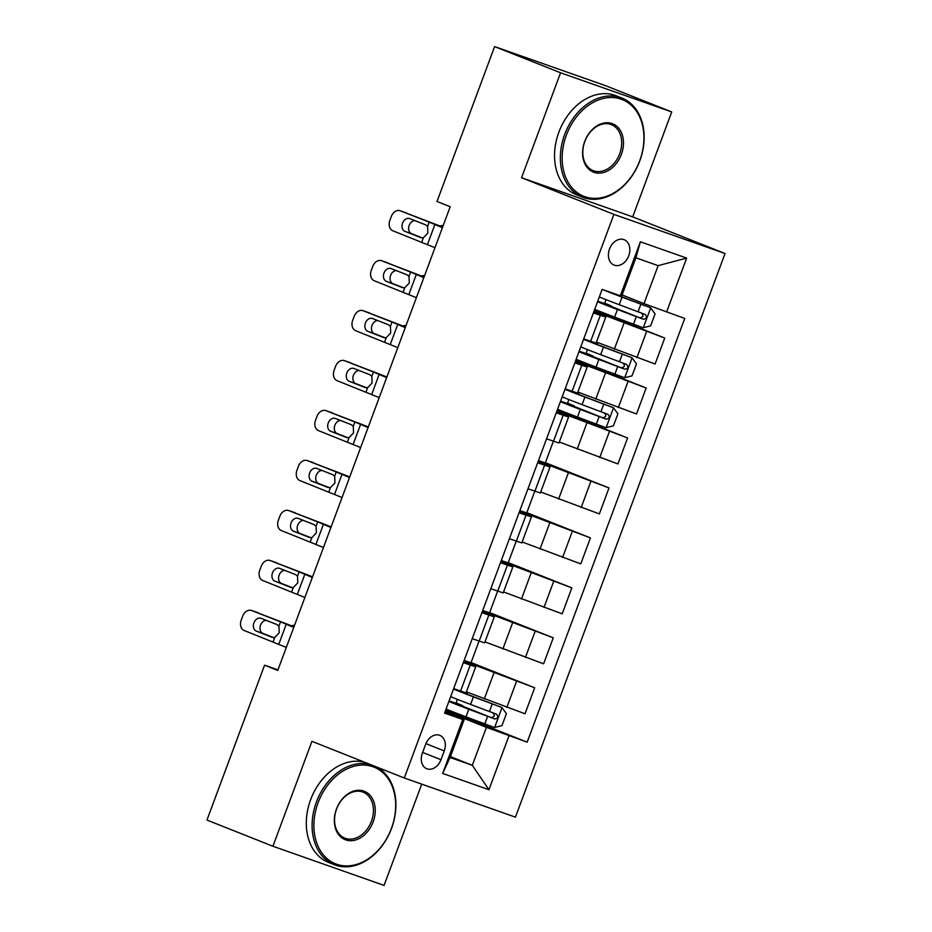 <?xml version="1.0" encoding="UTF-8"?>
<svg xmlns="http://www.w3.org/2000/svg" width="932" height="932" viewBox="0 0 932 932"><rect width="100%" height="100%" fill="white"/><g stroke="black" fill="none" stroke-linecap="round" stroke-linejoin="round"><path stroke-width="1.4" d="M609.505 249.007A13.654 10.182 111.7 0 0 614.083 265.084A13.654 10.182 111.7 0 0 628.739 255.776A13.654 10.182 111.7 0 0 624.16 239.71A13.654 10.182 111.7 0 0 609.505 249.007M671.716 111.933L560.575 72.789L521.547 177.721L632.7 216.865L671.716 111.933L605.753 85.744L494.612 46.6L437.003 201.498L450.203 206.729L277.759 670.411L264.572 665.168L206.962 820.067L272.925 846.256L384.066 885.4L421.73 784.138M632.7 216.865L725.038 253.527L515.431 817.143L404.29 777.999L613.897 214.383L725.038 253.527M440.976 759.72L444.249 750.924A13.223 9.868 111.7 0 0 439.822 735.36A13.223 9.868 111.7 0 0 425.621 744.365L422.359 753.161A13.223 9.868 111.7 0 0 426.786 768.737A13.223 9.868 111.7 0 0 440.976 759.72L422.627 752.439M509 735.756L488.939 789.719L442.677 773.432L462.75 719.469L464.206 719.516L450.086 757.483L472.314 765.312L486.434 727.344L527.174 742.163L684.752 318.453L644.012 303.634L658.132 265.655L635.904 257.826L621.784 295.805L620.316 295.759L640.389 241.796L686.651 258.094L666.578 312.057M620.316 295.759L602.142 289.363L444.576 713.073L462.75 719.469M560.575 72.789L494.612 46.6M521.547 177.721L613.897 214.383M404.29 777.999L311.94 741.324L272.925 846.256M277.957 669.887L264.572 665.168M450.412 756.609L472.314 765.312L488.939 789.719M464.206 719.516L445.007 711.885M593.393 312.907L605.753 317.101L593.661 312.162M574.811 362.874L587.172 367.068L575.079 362.129M556.229 412.841L568.59 417.035L556.497 412.095M537.648 462.796L550.008 467.002L537.915 462.062M519.066 512.763L531.426 516.969L519.334 512.029M500.484 562.73L512.845 566.924L500.752 561.996M481.902 612.697L494.263 616.891L482.17 611.951M463.32 662.664L475.681 666.858L463.588 661.918M445.333 711.023L486.434 727.344M466.384 691.859L525.019 713.784L534.677 687.793L471.079 662.547M463.915 661.056L534.677 687.793M484.966 641.892L543.601 663.817L553.259 637.826L489.661 612.58M482.496 611.089L553.259 637.826M503.548 591.925L562.182 613.85L571.84 587.871L508.243 562.613M501.078 561.122L571.84 587.871M522.13 541.958L580.764 563.883L590.422 537.904L526.825 512.647M519.66 511.155L590.422 537.904M540.711 491.991L599.346 513.916L609.004 487.937L545.406 462.68M538.242 461.189L609.004 487.937M559.305 442.024L617.928 463.95L627.586 437.97L563.988 412.713M556.823 411.222L627.586 437.97M577.887 392.057L636.509 413.983L646.167 388.003L582.57 362.746M575.405 361.255L646.167 388.003M596.468 342.091L655.091 364.016L664.749 338.036L601.152 312.791M593.987 311.3L664.749 338.036M622.11 294.931L644.012 303.634M453.651 688.643L466.023 692.837L475.681 666.858M527.174 742.163L452.498 712.514M452.777 711.757L452.393 712.805L445.566 710.394M449.073 700.969A32.632 0.641 20.4 0 1 451.321 701.714L455.946 703.276L457.391 699.373M472.233 638.676L484.605 642.882L494.263 616.891M479.06 641.088L470.975 662.838L464.148 660.438M497.641 591.121L489.556 612.872L482.729 610.472M490.815 588.709L503.187 592.915L512.845 566.924M516.223 541.154L508.138 562.905L501.311 560.505M509.396 538.754L521.769 542.948L531.426 516.969M534.805 491.187L526.72 512.938L519.893 510.538M527.978 488.787L540.35 492.981L550.008 467.002M553.387 441.22L545.302 462.971L538.475 460.571M546.56 438.821L558.932 443.015L568.59 417.035M564.268 411.967L563.883 413.016L557.056 410.604M560.563 401.179A32.632 0.641 20.4 0 1 562.823 401.925L567.437 403.486L568.881 399.572M565.142 388.854L577.514 393.048L587.172 367.068M582.85 362L582.465 363.049L575.638 360.637M579.145 351.213A32.632 0.641 20.4 0 1 581.405 351.958L586.018 353.519L587.463 349.605M583.723 338.887L596.096 343.081L605.753 317.101M601.431 312.034L601.047 313.082L594.22 310.671M597.727 301.246A32.632 0.641 20.4 0 1 599.987 301.991L604.6 303.552L606.045 299.65M450.086 757.483L442.677 773.432M640.389 241.796L635.904 257.826M686.651 258.094L658.132 265.655M286.31 647.425L244.207 630.51A8.528 6.431 -70.9 0 1 241.19 620.164L242.681 616.168A8.528 6.431 -70.9 0 1 251.454 610.46A8.528 6.431 -70.9 0 1 251.64 610.518L280.532 621.83L278.936 626.141L279.216 632.77L274.707 637.511L272.214 637.348L256.323 631.127A6.827 5.138 109.1 0 1 253.912 622.856A6.827 5.138 109.1 0 1 260.937 618.289A6.827 5.138 109.1 0 1 261.077 618.335L276.979 624.557L278.936 626.141M293.953 626.852A31.991 0.629 20.4 0 0 287.161 624.125L251.64 610.518M293.743 627.434L280.532 621.83M266.261 620.363A6.827 5.138 -70.9 0 0 260.529 625.151A6.827 5.138 -70.9 0 0 262.94 633.422L273.682 637.628M446.067 709.042A32.632 0.641 -159.6 0 0 465.977 716.836L494.461 727.496L501.964 725.609L506.425 713.621L501.894 707.505L473.409 696.845A32.632 0.641 -159.6 0 1 453.5 689.063M501.894 707.505L461.293 692.022L456.156 689.773L462.284 691.672M464.369 692.383L466.082 692.697M294.314 625.512L294.419 625.558A8.528 4.835 -70.4 0 0 294.314 625.512A8.528 4.835 -70.4 0 0 291.506 625.85M448.886 701.458A32.632 0.641 20.4 0 0 468.796 709.24L494.717 718.98C498.049 718.362 498.643 716.766 496.5 714.18L470.578 704.441A32.632 0.641 -159.6 0 1 450.68 696.658M456.063 702.914L462.668 705.664L455.48 703.928M455.946 703.276L457.472 703.73L456.004 703.077M492.702 712.665C495.3 715.427 494.706 717.034 490.919 717.465L455.678 703.392M304.892 597.459L262.789 580.543A8.528 6.431 -70.9 0 1 259.772 570.209L261.263 566.202A8.528 6.431 -70.9 0 1 270.035 560.493A8.528 6.431 -70.9 0 1 270.222 560.551L299.114 571.864L297.518 576.174L297.797 582.815L293.289 587.544L290.796 587.381L274.905 581.16A6.827 5.138 109.1 0 1 272.494 572.889A6.827 5.138 109.1 0 1 279.518 568.322A6.827 5.138 109.1 0 1 279.658 568.369L295.56 574.59L297.518 576.174M312.535 576.885A31.991 0.629 20.4 0 0 305.743 574.159L270.222 560.551M312.325 577.479L299.114 571.864M284.843 570.396A6.827 5.138 -70.9 0 0 279.111 575.184A6.827 5.138 -70.9 0 0 281.522 583.455L292.264 587.661M323.474 547.492L281.371 530.576A8.528 6.431 -70.9 0 1 278.353 520.242L279.845 516.246A8.528 6.431 -70.9 0 1 288.617 510.526A8.528 6.431 -70.9 0 1 288.804 510.596L317.695 521.908L316.099 526.207L316.379 532.848L311.87 537.578L309.377 537.426L293.487 531.193A6.827 5.138 109.1 0 1 291.075 522.934A6.827 5.138 109.1 0 1 298.1 518.355A6.827 5.138 109.1 0 1 298.24 518.413L314.142 524.634L316.099 526.207M331.116 526.918A31.991 0.629 20.4 0 0 324.324 524.203L288.804 510.596M330.907 527.512L317.695 521.908M303.424 520.429A6.827 5.138 -70.9 0 0 297.692 525.229A6.827 5.138 -70.9 0 0 300.104 533.5L310.845 537.694M342.056 497.525L299.953 480.609A8.528 6.431 -70.9 0 1 296.935 470.276L298.426 466.28A8.528 6.431 -70.9 0 1 307.199 460.559A8.528 6.431 -70.9 0 1 307.385 460.629L336.277 471.942L334.681 476.24L334.961 482.881L330.452 487.622L327.959 487.459L312.069 481.238A6.827 5.138 109.1 0 1 309.657 472.967A6.827 5.138 109.1 0 1 316.682 468.388A6.827 5.138 109.1 0 1 316.822 468.447L332.724 474.668L334.681 476.24M349.698 476.951A31.991 0.629 20.4 0 0 342.906 474.237L307.385 460.629M349.488 477.545L336.277 471.942M322.006 470.474A6.827 5.138 -70.9 0 0 316.274 475.262A6.827 5.138 -70.9 0 0 318.686 483.533L329.427 487.727M360.637 447.558L318.534 430.642A8.528 6.431 -70.9 0 1 315.517 420.309L317.008 416.313A8.528 6.431 -70.9 0 1 325.781 410.593A8.528 6.431 -70.9 0 1 325.967 410.663L354.859 421.975L353.263 426.274L353.543 432.914L349.034 437.656L346.541 437.492L330.65 431.271A6.827 5.138 109.1 0 1 328.239 423A6.827 5.138 109.1 0 1 335.264 418.421A6.827 5.138 109.1 0 1 335.404 418.48L351.306 424.701L353.263 426.274M368.28 426.984A31.991 0.629 20.4 0 0 361.488 424.27L325.967 410.663M368.07 427.578L354.859 421.975M340.588 420.507A6.827 5.138 -70.9 0 0 334.856 425.295A6.827 5.138 -70.9 0 0 337.267 433.566L348.009 437.772M318.138 802.58A52.041 38.841 111.7 0 0 336.65 864.255A52.041 38.841 111.7 0 0 391.44 828.385A52.041 38.841 111.7 0 0 372.928 766.721A52.041 38.841 111.7 0 0 318.138 802.58M376.866 767.106A53.322 39.796 -68.3 0 1 391.545 828.397A53.322 39.796 -68.3 0 1 334.32 864.721A53.322 39.796 -68.3 0 1 316.449 801.939A53.322 39.796 -68.3 0 1 370.33 764.508M336.464 809.034A26.014 19.421 -68.3 0 1 363.853 791.105A26.014 19.421 -68.3 0 1 373.115 821.942A26.014 19.421 -68.3 0 1 345.714 839.872A26.014 19.421 -68.3 0 1 336.464 809.034M371.414 821.302A24.745 18.465 111.7 0 0 363.13 792.177A24.745 18.465 111.7 0 0 336.568 809.034A24.745 18.465 111.7 0 0 344.863 838.159A24.745 18.465 111.7 0 0 371.414 821.302M334.32 864.721L328.518 862.415A53.322 39.796 -68.3 0 1 310.647 799.644A53.322 39.796 -68.3 0 1 364.517 762.201M566.4 135.035A52.041 38.841 111.7 0 0 584.912 196.71A52.041 38.841 111.7 0 0 639.69 160.852A52.041 38.841 111.7 0 0 621.178 99.176A52.041 38.841 111.7 0 0 566.4 135.035M639.795 160.852A53.322 39.796 -68.3 0 1 582.57 197.188A53.322 39.796 -68.3 0 1 564.699 134.406A53.322 39.796 -68.3 0 1 621.924 98.07A53.322 39.796 -68.3 0 1 639.795 160.852M584.713 141.489A26.014 19.421 -68.3 0 1 612.114 123.56A26.014 19.421 -68.3 0 1 621.364 154.397A26.014 19.421 -68.3 0 1 593.975 172.327A26.014 19.421 -68.3 0 1 584.713 141.489M619.675 153.768A24.745 18.465 111.7 0 0 611.38 124.632A24.745 18.465 111.7 0 0 584.83 141.489A24.745 18.465 111.7 0 0 593.125 170.626A24.745 18.465 111.7 0 0 619.675 153.768M582.57 197.188L576.768 194.881A53.322 39.796 -68.3 0 1 558.897 132.099A53.322 39.796 -68.3 0 1 616.122 95.775L621.924 98.07M379.219 397.603L337.116 380.675A8.528 6.431 -70.9 0 1 334.099 370.342L335.59 366.346A8.528 6.431 -70.9 0 1 344.362 360.626A8.528 6.431 -70.9 0 1 344.549 360.696L373.441 372.008L371.845 376.307L372.124 382.947L367.616 387.689L365.123 387.526L349.232 381.305A6.827 5.138 109.1 0 1 346.82 373.033A6.827 5.138 109.1 0 1 353.845 368.455A6.827 5.138 109.1 0 1 353.985 368.513L369.887 374.734L371.845 376.307M386.862 377.029A31.991 0.629 20.4 0 0 380.07 374.303L344.549 360.696M386.652 377.611L373.441 372.008M359.17 370.54A6.827 5.138 -70.9 0 0 353.438 375.328A6.827 5.138 -70.9 0 0 355.849 383.6L366.591 387.805M397.801 347.636L355.698 330.72A8.528 6.431 -70.9 0 1 352.68 320.375L354.172 316.379A8.528 6.431 -70.9 0 1 362.944 310.659A8.528 6.431 -70.9 0 1 363.13 310.729L392.023 322.041L390.426 326.351L390.706 332.98L386.197 337.722L383.704 337.559L367.814 331.338A6.827 5.138 109.1 0 1 365.402 323.066A6.827 5.138 109.1 0 1 372.427 318.488A6.827 5.138 109.1 0 1 372.567 318.546L388.469 324.767L390.426 326.351M405.455 327.062A31.991 0.629 20.4 0 0 398.651 324.336L363.13 310.729M405.234 327.645L392.023 322.041M377.751 320.573A6.827 5.138 -70.9 0 0 372.019 325.361A6.827 5.138 -70.9 0 0 374.443 333.633L385.172 337.838M557.557 409.253A32.632 0.641 -159.6 0 0 577.467 417.035L605.963 427.695L613.454 425.819L617.916 413.831L613.396 407.715L584.9 397.055A32.632 0.641 -159.6 0 1 564.99 389.273M613.396 407.715L572.784 392.232L567.646 389.984L573.774 391.883M575.86 392.593L577.572 392.896M405.804 325.722L405.909 325.757A8.528 4.835 -70.4 0 0 405.804 325.722A8.528 4.835 -70.4 0 0 402.997 326.06M560.388 401.657A32.632 0.641 20.4 0 0 580.287 409.439L606.208 419.179C609.54 418.573 610.134 416.977 607.99 414.39L582.069 404.651A32.632 0.641 -159.6 0 1 562.171 396.869M567.565 403.125L574.159 405.874L566.971 404.138M567.437 403.486L568.963 403.94L567.506 403.276M604.192 412.876C606.79 415.637 606.196 417.233 602.41 417.676L567.169 403.603M416.383 297.669L374.28 280.753A8.528 6.431 -70.9 0 1 371.262 270.408L372.753 266.412A8.528 6.431 -70.9 0 1 381.538 260.692A8.528 6.431 -70.9 0 1 381.712 260.762L410.604 272.074L409.008 276.385L409.288 283.013L404.779 287.755L402.286 287.592L386.396 281.371A6.827 5.138 109.1 0 1 383.984 273.099A6.827 5.138 109.1 0 1 391.009 268.533A6.827 5.138 109.1 0 1 391.149 268.579L407.051 274.8L409.008 276.385M424.037 277.095A31.991 0.629 20.4 0 0 417.233 274.369L381.712 260.762M423.815 277.678L410.604 272.074M396.333 270.606A6.827 5.138 -70.9 0 0 390.601 275.394A6.827 5.138 -70.9 0 0 393.024 283.666L403.754 287.872M576.139 359.286A32.632 0.641 -159.6 0 0 596.049 367.068L624.545 377.74L632.036 375.852L636.498 363.864L631.978 357.748L603.482 347.088A32.632 0.641 -159.6 0 1 583.572 339.306M631.978 357.748L591.366 342.265L586.24 340.017L592.356 341.916M594.441 342.627L596.154 342.941M424.386 275.755L424.491 275.79A8.528 4.835 -70.4 0 0 424.386 275.755A8.528 4.835 -70.4 0 0 421.579 276.093M578.97 351.69A32.632 0.641 20.4 0 0 598.868 359.484L624.789 369.212C628.121 368.606 628.716 367.01 626.572 364.424L600.651 354.684A32.632 0.641 -159.6 0 1 580.753 346.902M586.146 353.158L592.74 355.908L585.552 354.172M586.018 353.519L587.544 353.974L586.088 353.31M622.774 362.909C625.372 365.67 624.778 367.278 620.992 367.709L585.75 353.636M434.964 247.702L392.861 230.786A8.528 6.431 -70.9 0 1 389.844 220.441L391.335 216.445A8.528 6.431 -70.9 0 1 400.119 210.737A8.528 6.431 -70.9 0 1 400.294 210.795L429.186 222.107L427.59 226.418L427.87 233.047L423.361 237.788L420.868 237.625L404.977 231.404A6.827 5.138 109.1 0 1 402.566 223.132A6.827 5.138 109.1 0 1 409.591 218.566A6.827 5.138 109.1 0 1 409.731 218.612L425.633 224.833L427.59 226.418M442.618 227.128A31.991 0.629 20.4 0 0 435.815 224.402L400.294 210.795M442.397 227.711L429.186 222.107M414.915 220.639A6.827 5.138 -70.9 0 0 409.183 225.428A6.827 5.138 -70.9 0 0 411.606 233.699L422.336 237.905M594.721 309.319A32.632 0.641 -159.6 0 0 614.631 317.113L643.127 327.773L650.618 325.885L655.079 313.898L650.559 307.781L622.063 297.122A32.632 0.641 -159.6 0 1 602.538 289.502M650.559 307.781L606.639 290.947M442.968 225.789L443.073 225.835A8.528 4.835 -70.4 0 0 442.968 225.789A8.528 4.835 -70.4 0 0 440.16 226.126M597.552 301.735A32.632 0.641 20.4 0 0 617.45 309.517L643.371 319.257C646.703 318.639 647.309 317.043 645.154 314.457L619.232 304.717A32.632 0.641 -159.6 0 1 599.334 296.935M604.728 303.191L611.322 305.941L604.134 304.205M604.6 303.552L606.126 304.007L604.67 303.354M641.356 312.942C643.954 315.703 643.36 317.311 639.573 317.742L604.332 303.669M493.937 672.974L484.279 698.953M512.518 623.007L502.861 648.987M531.1 573.04L521.442 599.02M549.682 523.073L540.024 549.065M568.264 473.107L558.606 499.098M586.845 423.151L577.188 449.131M605.427 373.184L595.769 399.164M624.009 323.218L614.351 349.197M516.503 681.397L506.845 707.376M470.241 665.098L460.583 691.09M488.822 615.143L479.165 641.123M535.085 631.43L525.427 657.409M507.404 565.176L497.746 591.156M553.666 581.463L544.008 607.443M525.998 515.21L516.328 541.189M572.248 531.496L562.59 557.487M544.579 465.243L534.91 491.222M590.83 481.529L581.172 507.521M563.161 415.276L553.492 441.255M609.412 431.574L599.754 457.554M581.743 365.309L572.073 391.289M627.993 381.607L618.335 407.587M600.324 315.342L590.655 341.322M646.575 331.641L636.917 357.62M425.912 743.643L444.249 750.924M274.707 637.511L273.099 641.822M286.275 624.16L278.843 644.152M262.94 633.422L256.323 631.127M494.659 727.449L502.01 707.656M470.578 704.441L473.409 696.845M464.905 692.558L464.614 693.338M460.292 704.953L460 705.734M465.977 716.836L468.796 709.24M489.417 711.559L492.236 703.963M484.803 723.943L487.634 716.359M490.919 717.465L494.717 718.98M293.289 587.544L291.681 591.855M304.857 574.194L297.425 594.185M281.522 583.455L274.905 581.16M311.87 537.578L310.263 541.888M323.439 524.227L316.006 544.218M300.104 533.5L293.487 531.193M330.452 487.622L328.845 491.921M342.021 474.26L334.588 494.251M318.686 483.533L312.069 481.238M349.034 437.656L347.426 441.954M360.602 424.305L353.17 444.284M337.267 433.566L330.65 431.271M367.616 387.689L366.008 391.988M379.184 374.338L371.752 394.318M355.849 383.6L349.232 381.305M386.197 337.722L384.59 342.032M397.766 324.371L390.333 344.351M374.443 333.633L367.814 331.338M606.149 427.648L613.501 407.867M582.069 404.651L584.9 397.055M576.395 392.768L576.104 393.549M571.782 405.164L571.502 405.944M577.467 417.035L580.287 409.439M600.907 411.769L603.726 404.173M596.294 424.153L599.125 416.557M602.41 417.676L606.208 419.179M404.779 287.755L403.172 292.065M416.348 274.404L408.915 294.384M393.024 283.666L386.396 281.371M624.731 377.693L632.082 357.9M600.651 354.684L603.482 347.088M594.977 342.801L594.686 343.582M590.364 355.197L590.084 355.977M596.049 367.068L598.868 359.484M619.489 361.802L622.308 354.207M614.875 374.186L617.706 366.591M620.992 367.709L624.789 369.212M423.361 237.788L421.753 242.099M434.929 224.437L427.497 244.429M411.606 233.699L404.977 231.404M643.313 327.726L650.664 307.933M619.232 304.717L622.063 297.122M608.946 305.23L608.666 306.011M614.631 317.113L617.45 309.517M638.071 311.836L640.89 304.24M633.457 324.22L636.288 316.635M639.573 317.742L643.371 319.257M258.082 612.755L251.454 610.46M466.92 694.235L467.282 693.268M462.307 706.631L462.668 705.664M276.664 562.788L270.035 560.493M295.246 512.821L288.617 510.526M313.828 462.855L307.199 460.559M332.409 412.888L325.781 410.593M350.991 362.921L344.362 360.626M369.573 312.954L362.944 310.659M578.411 394.446L578.772 393.479M573.797 406.841L574.159 405.874M388.155 262.999L381.538 260.692M596.993 344.479L597.354 343.512M592.379 356.874L592.74 355.908M406.736 213.032L400.119 210.737M610.961 306.908L611.322 305.941"/></g></svg>
